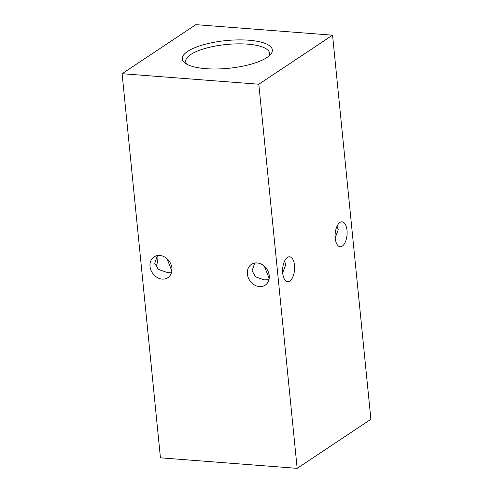 <?xml version="1.0" encoding="UTF-8"?>
<svg xmlns="http://www.w3.org/2000/svg" width="493" height="493" viewBox="0 0 493 493"><rect width="100%" height="100%" fill="white"/><g stroke="black" fill="none" stroke-linecap="round" stroke-linejoin="round"><path stroke-width="0.74" d="M337.058 226.182L338.253 229.701L335.178 237.903M335.148 237.497A12.479 10.279 -123.6 0 0 335.573 237.435M284.553 261.111L285.749 264.63L282.674 272.832M269.19 278.502L264.365 266.208M247.363 273.929A12.479 10.279 -123.6 0 0 254.098 284.744A12.479 10.279 -123.6 0 0 265.209 285.17A12.479 10.279 -123.6 0 0 269.233 275.618A12.479 10.279 -123.6 0 0 262.498 264.803A12.479 10.279 -123.6 0 0 251.381 264.384A12.479 10.279 -123.6 0 0 247.363 273.929M254.764 263.059L252.077 270.793L255.571 276.838L264.131 279.864L268.95 279.71M171.854 271.008L167.028 258.714M150.026 266.442A12.479 10.279 -123.6 0 0 156.762 277.251A12.479 10.279 -123.6 0 0 167.873 277.676A12.479 10.279 -123.6 0 0 171.897 268.124A12.479 10.279 -123.6 0 0 165.161 257.309A12.479 10.279 -123.6 0 0 154.05 256.89A12.479 10.279 -123.6 0 0 150.026 266.442M157.427 255.565L154.747 263.299L158.241 269.344L166.8 272.37L171.619 272.216M294.5 265.302A12.479 5.959 -85.6 0 1 287.641 281.669A12.479 5.959 -85.6 0 1 282.705 273.153A12.479 5.959 -85.6 0 1 289.557 256.779A12.479 5.959 -85.6 0 1 294.5 265.302M347.004 230.373A12.479 5.959 -85.6 0 1 340.145 246.746A12.479 5.959 -85.6 0 1 335.203 238.224A12.479 5.959 -85.6 0 1 342.062 221.856A12.479 5.959 -85.6 0 1 347.004 230.373M205.938 68.669A45.257 13.909 -5.7 0 0 270.398 54.655A45.257 13.909 -5.7 0 0 248.719 40.21A45.257 13.909 -5.7 0 0 197.693 46.588A45.257 13.909 -5.7 0 0 185.152 63.166A45.257 13.909 -5.7 0 0 205.938 68.669M268.808 56.153A42.139 12.954 -5.7 0 0 269.566 53.336A42.139 12.954 -5.7 0 0 247.541 44.148A42.139 12.954 -5.7 0 0 205.402 48.363A42.139 12.954 -5.7 0 0 185.707 61.705A42.139 12.954 -5.7 0 0 187.007 64.318M157.852 255.503A12.479 5.959 -85.6 0 1 155.942 266.818M122.104 73.703L258.813 84.229L332.553 35.176L195.844 24.65L122.104 73.703L160.447 457.824L297.156 468.35L258.813 84.229M297.156 468.35L370.896 419.296L332.553 35.176"/></g></svg>
